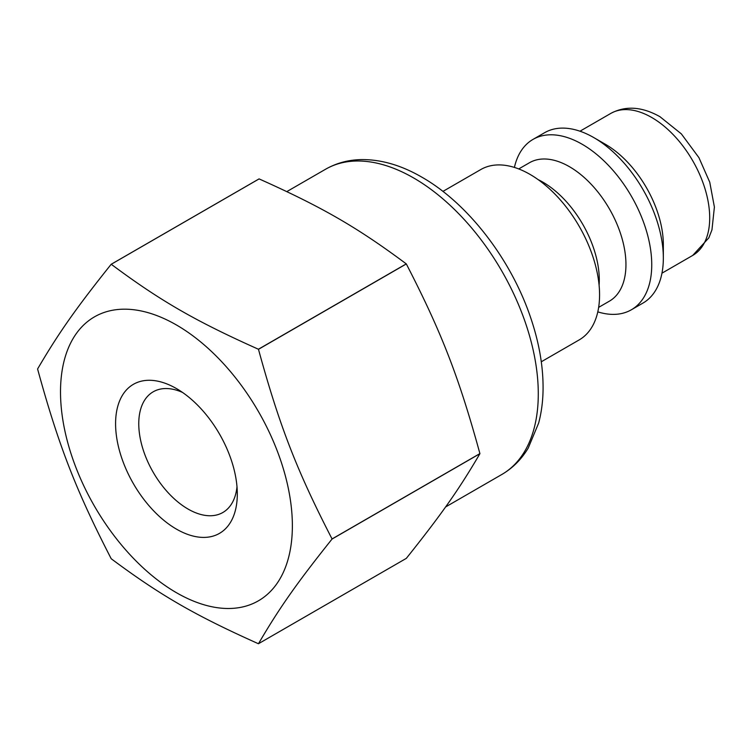 <?xml version="1.0" encoding="UTF-8"?>
<svg xmlns="http://www.w3.org/2000/svg" width="752" height="752" viewBox="0 0 752 752"><rect width="100%" height="100%" fill="white"/><g stroke="black" fill="none" stroke-linecap="round" stroke-linejoin="round"><path stroke-width="1.13" d="M541.29 361.778L579.2 339.895A98.371 56.795 -120 0 0 594.277 261.066A98.371 56.795 -120 0 0 530.019 174.389A98.371 56.795 -120 0 0 480.838 169.52L442.928 191.403M599.1 285.187A79.928 46.145 -120 0 0 542.775 182.087A79.928 46.145 -120 0 0 538.159 179.643M598.648 307.371L609.393 301.167A79.928 46.145 -120 0 0 621.65 237.124A79.928 46.145 -120 0 0 569.433 166.69A79.928 46.145 -120 0 0 529.474 162.733L518.73 168.937M597.802 311.873A98.371 56.795 -120 0 0 631.37 309.777A98.371 56.795 -120 0 0 646.447 230.949A98.371 56.795 -120 0 0 582.189 144.271A98.371 56.795 -120 0 0 532.999 139.402A98.371 56.795 -120 0 0 514.406 167.423M631.37 309.777L642.96 303.084A98.371 56.795 -120 0 0 663.339 258.049A98.371 56.795 -120 0 0 593.779 137.578A98.371 56.795 -120 0 0 544.598 132.709L532.999 139.402M663.339 258.049L663.339 244.663A81.977 47.329 -120 0 0 605.369 144.271L593.779 137.578M182.548 392.441A69.673 40.232 -120 0 0 153.192 391.811A69.673 40.232 -120 0 0 153.192 472.265A69.673 40.232 -120 0 0 222.874 512.488A69.673 40.232 -120 0 0 236.993 486.76M237.303 493.979A86.076 49.698 -120 0 0 176.438 388.568A86.076 49.698 -120 0 0 115.582 423.705A86.076 49.698 -120 0 0 176.438 529.117A86.076 49.698 -120 0 0 237.303 493.979M292.368 525.77A163.945 94.658 -120 0 0 118.478 309.448A163.945 94.658 -120 0 0 118.478 541.308A163.945 94.658 -120 0 0 292.368 525.77M37.6 368.959A208.21 120.207 -120 0 0 37.6 369.035C58.618 445.654 75.933 490.285 111.183 558.689A208.21 120.207 -120 0 0 111.24 558.764C160.392 595.358 195.031 615.352 258.415 643.731A208.21 120.207 -120 0 0 258.472 643.721C279.49 607.804 296.805 583.176 332.055 539.043A208.21 120.207 -120 0 0 332.055 538.996A208.21 120.207 -120 0 0 332.055 538.958C296.805 470.555 279.49 425.923 258.472 349.313A208.21 120.207 -120 0 0 258.415 349.238C195.031 320.86 160.392 300.866 111.24 264.272A208.21 120.207 -120 0 0 111.183 264.272C75.933 308.405 58.618 333.042 37.6 368.959M111.24 264.272L259.102 178.901A208.21 120.207 -120 0 0 259.036 178.91L111.183 264.272M259.102 178.901C322.476 207.279 357.115 227.283 406.268 263.877L258.415 349.238M258.472 349.313L406.324 263.943A208.21 120.207 -120 0 0 406.268 263.877M406.324 263.943C441.574 332.346 458.889 376.978 479.908 453.597L332.055 538.958M332.055 539.043L479.908 453.682A208.21 120.207 -120 0 0 479.908 453.635A208.21 120.207 -120 0 0 479.908 453.597M479.908 453.682C458.889 489.599 441.574 514.227 406.324 558.36L258.472 643.721M661.948 273.192L692.724 255.417A81.977 47.329 -120 0 0 705.291 189.73A81.977 47.329 -120 0 0 651.74 117.5A81.977 47.329 -120 0 0 610.756 113.439L579.98 131.205M286.832 191.6L325.541 169.256A176.241 101.755 60 0 1 413.666 177.98A176.241 101.755 60 0 1 528.797 333.286A176.241 101.755 60 0 1 501.781 474.512L445.569 506.97M692.724 255.417L708.835 237.858L711.956 229.858L714.4 207.054L709.766 182.257L698.937 157.666L681.35 133.894L659.936 116.682C641.954 106.587 625.561 105.506 610.756 113.439M501.781 474.512C512.657 468.158 521.474 459.331 528.233 448.051L538.639 423.094C541.449 412.575 542.925 401.305 543.076 389.263C543.273 366.44 539.128 342.545 530.621 317.579C511.087 259.468 467.979 203.36 421.863 177.171C401.465 165.337 381.405 159.471 361.684 159.584C348.533 159.791 336.482 163.015 325.541 169.256"/></g></svg>
